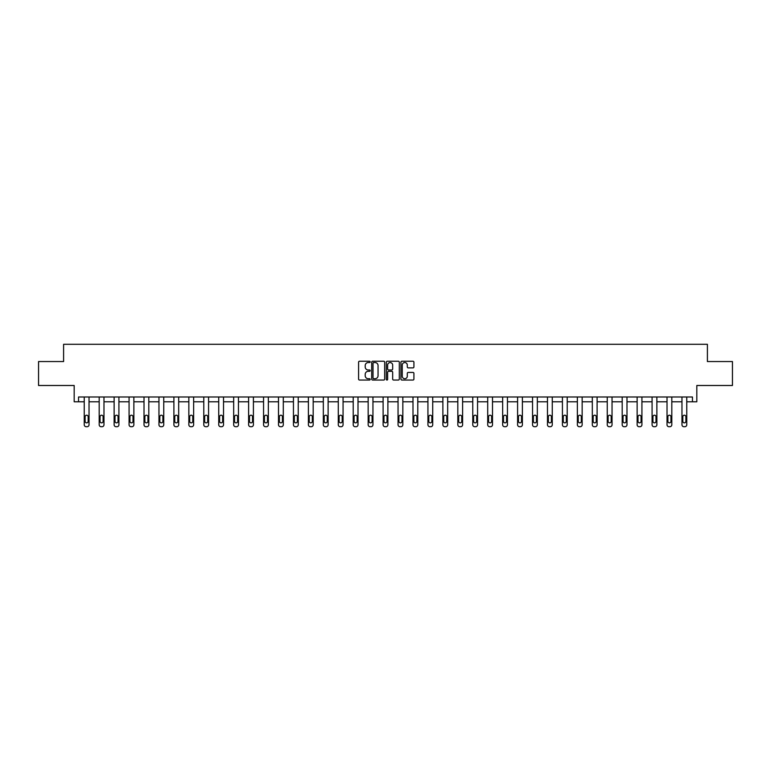 <?xml version="1.0" encoding="UTF-8"?>
<svg xmlns="http://www.w3.org/2000/svg" width="771" height="771" viewBox="0 0 771 771"><rect width="100%" height="100%" fill="white"/><g stroke="black" fill="none" stroke-linecap="round" stroke-linejoin="round"><path stroke-width="1.16" d="M370.176 361.898A0.655 0.655 0 0 0 369.511 361.242L359.527 361.242A0.944 0.944 0 0 0 358.582 362.177L358.582 379.101A0.944 0.944 0 0 0 359.527 380.045L369.511 380.045A0.655 0.655 0 0 0 370.176 379.39A0.655 0.655 0 0 0 369.511 378.725L368.22 378.725A3.007 3.007 0 0 1 365.213 375.718L365.213 374.311A3.007 3.007 0 0 1 368.22 371.304L369.511 371.304A0.655 0.655 0 0 0 370.176 370.639A0.655 0.655 0 0 0 369.511 369.984L368.22 369.984A3.007 3.007 0 0 1 365.213 366.977L365.213 365.57A3.007 3.007 0 0 1 368.22 362.553L369.511 362.553A0.655 0.655 0 0 0 370.176 361.898M38.55 361.541L38.55 385.49L74.18 385.49L74.18 401.778L84.241 401.778L84.241 424.782A1.918 1.918 0 0 0 86.159 426.7L87.113 426.7A1.918 1.918 0 0 0 89.031 424.782L89.031 401.778L99.189 401.778L99.189 424.782A1.918 1.918 0 0 0 101.097 426.7L102.061 426.7A1.918 1.918 0 0 0 103.979 424.782L103.979 401.778L114.127 401.778L114.127 424.782A1.918 1.918 0 0 0 116.045 426.7L116.999 426.7A1.918 1.918 0 0 0 118.917 424.782L118.917 401.778L129.075 401.778L129.075 424.782A1.918 1.918 0 0 0 130.983 426.7L131.947 426.7A1.918 1.918 0 0 0 133.865 424.782L133.865 401.778L144.013 401.778L144.013 424.782A1.918 1.918 0 0 0 145.931 426.7L146.885 426.7A1.918 1.918 0 0 0 148.803 424.782L148.803 401.778L158.961 401.778L158.961 424.782A1.918 1.918 0 0 0 160.869 426.7L161.833 426.7A1.918 1.918 0 0 0 163.751 424.782L163.751 401.778L173.899 401.778L173.899 424.782A1.918 1.918 0 0 0 175.817 426.7L176.771 426.7A1.918 1.918 0 0 0 178.689 424.782L178.689 401.778L188.847 401.778L188.847 424.782A1.918 1.918 0 0 0 190.755 426.7L191.719 426.7A1.918 1.918 0 0 0 193.637 424.782L193.637 401.778L203.785 401.778L203.785 424.782A1.918 1.918 0 0 0 205.703 426.7L206.657 426.7A1.918 1.918 0 0 0 208.575 424.782L208.575 401.778L218.733 401.778L218.733 424.782A1.918 1.918 0 0 0 220.651 426.7L221.605 426.7A1.918 1.918 0 0 0 223.523 424.782L223.523 401.778L233.671 401.778L233.671 424.782A1.918 1.918 0 0 0 235.589 426.7L236.543 426.7A1.918 1.918 0 0 0 238.461 424.782L238.461 401.778L248.619 401.778L248.619 424.782A1.918 1.918 0 0 0 250.536 426.7L251.491 426.7A1.918 1.918 0 0 0 253.408 424.782L253.408 401.778L263.557 401.778L263.557 424.782A1.918 1.918 0 0 0 265.475 426.7L266.429 426.7A1.918 1.918 0 0 0 268.347 424.782L268.347 401.778L278.504 401.778L278.504 424.782A1.918 1.918 0 0 0 280.422 426.7L281.376 426.7A1.918 1.918 0 0 0 283.294 424.782L283.294 401.778L293.443 401.778L293.443 424.782A1.918 1.918 0 0 0 295.36 426.7L296.324 426.7A1.918 1.918 0 0 0 298.232 424.782L298.232 401.778L308.39 401.778L308.39 424.782A1.918 1.918 0 0 0 310.308 426.7L311.262 426.7A1.918 1.918 0 0 0 313.18 424.782L313.18 401.778L323.328 401.778L323.328 424.782A1.918 1.918 0 0 0 325.246 426.7L326.21 426.7A1.918 1.918 0 0 0 328.118 424.782L328.118 401.778L338.276 401.778L338.276 424.782A1.918 1.918 0 0 0 340.194 426.7L341.148 426.7A1.918 1.918 0 0 0 343.066 424.782L343.066 401.778L353.214 401.778L353.214 424.782A1.918 1.918 0 0 0 355.132 426.7L356.096 426.7A1.918 1.918 0 0 0 358.004 424.782L358.004 401.778L368.162 401.778L368.162 424.782A1.918 1.918 0 0 0 370.08 426.7L371.034 426.7A1.918 1.918 0 0 0 372.952 424.782L372.952 401.778L383.11 401.778L383.11 424.782A1.918 1.918 0 0 0 385.018 426.7L385.982 426.7A1.918 1.918 0 0 0 387.89 424.782L387.89 401.778L398.048 401.778L398.048 424.782A1.918 1.918 0 0 0 399.966 426.7L400.92 426.7A1.918 1.918 0 0 0 402.838 424.782L402.838 401.778L412.996 401.778L412.996 424.782A1.918 1.918 0 0 0 414.904 426.7L415.868 426.7A1.918 1.918 0 0 0 417.786 424.782L417.786 401.778L427.934 401.778L427.934 424.782A1.918 1.918 0 0 0 429.852 426.7L430.806 426.7A1.918 1.918 0 0 0 432.724 424.782L432.724 401.778L442.882 401.778L442.882 424.782A1.918 1.918 0 0 0 444.79 426.7L445.754 426.7A1.918 1.918 0 0 0 447.672 424.782L447.672 401.778L457.82 401.778L457.82 424.782A1.918 1.918 0 0 0 459.738 426.7L460.692 426.7A1.918 1.918 0 0 0 462.61 424.782L462.61 401.778L472.768 401.778L472.768 424.782A1.918 1.918 0 0 0 474.676 426.7L475.64 426.7A1.918 1.918 0 0 0 477.557 424.782L477.557 401.778L487.706 401.778L487.706 424.782A1.918 1.918 0 0 0 489.624 426.7L490.578 426.7A1.918 1.918 0 0 0 492.496 424.782L492.496 401.778L502.653 401.778L502.653 424.782A1.918 1.918 0 0 0 504.571 426.7L505.525 426.7A1.918 1.918 0 0 0 507.443 424.782L507.443 401.778L517.592 401.778L517.592 424.782A1.918 1.918 0 0 0 519.509 426.7L520.464 426.7A1.918 1.918 0 0 0 522.381 424.782L522.381 401.778L532.539 401.778L532.539 424.782A1.918 1.918 0 0 0 534.457 426.7L535.411 426.7A1.918 1.918 0 0 0 537.329 424.782L537.329 401.778L547.477 401.778L547.477 424.782A1.918 1.918 0 0 0 549.395 426.7L550.349 426.7A1.918 1.918 0 0 0 552.267 424.782L552.267 401.778L562.425 401.778L562.425 424.782A1.918 1.918 0 0 0 564.343 426.7L565.297 426.7A1.918 1.918 0 0 0 567.215 424.782L567.215 401.778L577.363 401.778L577.363 424.782A1.918 1.918 0 0 0 579.281 426.7L580.245 426.7A1.918 1.918 0 0 0 582.153 424.782L582.153 401.778L592.311 401.778L592.311 424.782A1.918 1.918 0 0 0 594.229 426.7L595.183 426.7A1.918 1.918 0 0 0 597.101 424.782L597.101 401.778L607.249 401.778L607.249 424.782A1.918 1.918 0 0 0 609.167 426.7L610.131 426.7A1.918 1.918 0 0 0 612.039 424.782L612.039 401.778L622.197 401.778L622.197 424.782A1.918 1.918 0 0 0 624.115 426.7L625.069 426.7A1.918 1.918 0 0 0 626.987 424.782L626.987 401.778L637.135 401.778L637.135 424.782A1.918 1.918 0 0 0 639.053 426.7L640.017 426.7A1.918 1.918 0 0 0 641.925 424.782L641.925 401.778L652.083 401.778L652.083 424.782A1.918 1.918 0 0 0 654.001 426.7L654.955 426.7A1.918 1.918 0 0 0 656.873 424.782L656.873 401.778L667.021 401.778L667.021 424.782A1.918 1.918 0 0 0 668.939 426.7L669.903 426.7A1.918 1.918 0 0 0 671.811 424.782L671.811 401.778L681.969 401.778L681.969 424.782A1.918 1.918 0 0 0 683.887 426.7L684.841 426.7A1.918 1.918 0 0 0 686.759 424.782L686.759 401.778L696.82 401.778L696.82 385.49L732.45 385.49L732.45 361.541L707.402 361.541L707.402 344.3L63.598 344.3L63.598 361.541L38.55 361.541M412.977 367.873A0.944 0.944 0 0 0 413.921 366.929L413.921 362.177A0.944 0.944 0 0 0 412.977 361.242L401.884 361.242A0.944 0.944 0 0 0 400.939 362.177L400.939 379.101A0.944 0.944 0 0 0 401.884 380.045L412.977 380.045A0.944 0.944 0 0 0 413.921 379.101L413.921 373.366A0.944 0.944 0 0 0 412.977 372.432L408.235 372.432A0.944 0.944 0 0 0 407.29 373.366L407.29 376.209A2.515 2.515 0 0 1 404.775 378.725A2.515 2.515 0 0 1 402.26 376.209L402.26 365.069A2.515 2.515 0 0 1 404.775 362.553A2.515 2.515 0 0 1 407.29 365.069L407.29 366.929A0.944 0.944 0 0 0 408.235 367.873L412.977 367.873M692.454 401.778L692.454 396.988L78.546 396.988L78.546 401.778M384.681 362.177A0.944 0.944 0 0 0 383.736 361.242L372.644 361.242A0.944 0.944 0 0 0 371.699 362.177L371.699 379.101A0.944 0.944 0 0 0 372.644 380.045L383.736 380.045A0.944 0.944 0 0 0 384.681 379.101L384.681 362.177M387.264 361.242L398.356 361.242A0.944 0.944 0 0 1 399.301 362.177L399.301 379.101A0.944 0.944 0 0 1 398.356 380.045L393.605 380.045A0.944 0.944 0 0 1 392.67 379.101L392.67 372.239A0.944 0.944 0 0 0 391.726 371.304L388.584 371.304A0.944 0.944 0 0 0 387.64 372.239L387.64 379.39A0.655 0.655 0 0 1 386.984 380.045A0.655 0.655 0 0 1 386.319 379.39L386.319 362.177A0.944 0.944 0 0 1 387.264 361.242M373.675 362.553A0.655 0.655 0 0 0 373.019 363.218L373.019 378.069A0.655 0.655 0 0 0 373.675 378.725L375.043 378.725A3.007 3.007 0 0 0 378.05 375.718L378.05 365.57A3.007 3.007 0 0 0 375.043 362.553L373.675 362.553M392.67 365.117A2.515 2.515 0 0 0 390.155 362.601A2.515 2.515 0 0 0 387.64 365.117L387.64 369.049A0.944 0.944 0 0 0 388.584 369.984L391.726 369.984A0.944 0.944 0 0 0 392.67 369.049L392.67 365.117M89.031 396.988L89.031 424.782M84.241 396.988L84.241 424.782M88.173 421.332A1.532 1.532 0 0 1 86.641 422.865A1.532 1.532 0 0 1 85.099 421.332L85.099 416.735A1.532 1.532 0 0 1 86.641 415.203A1.532 1.532 0 0 1 88.173 416.735L88.173 421.332M86.159 426.7L87.113 426.7M103.979 396.988L103.979 424.782M99.189 396.988L99.189 424.782M103.112 421.332A1.532 1.532 0 0 1 101.579 422.865A1.532 1.532 0 0 1 100.047 421.332L100.047 416.735A1.532 1.532 0 0 1 101.579 415.203A1.532 1.532 0 0 1 103.112 416.735L103.112 421.332M101.097 426.7L102.061 426.7M118.917 396.988L118.917 424.782M114.127 396.988L114.127 424.782M118.059 421.332A1.532 1.532 0 0 1 116.527 422.865A1.532 1.532 0 0 1 114.995 421.332L114.995 416.735A1.532 1.532 0 0 1 116.527 415.203A1.532 1.532 0 0 1 118.059 416.735L118.059 421.332M116.045 426.7L116.999 426.7M133.865 396.988L133.865 424.782M129.075 396.988L129.075 424.782M132.998 421.332A1.532 1.532 0 0 1 131.465 422.865A1.532 1.532 0 0 1 129.933 421.332L129.933 416.735A1.532 1.532 0 0 1 131.465 415.203A1.532 1.532 0 0 1 132.998 416.735L132.998 421.332M130.983 426.7L131.947 426.7M148.803 396.988L148.803 424.782M144.013 396.988L144.013 424.782M147.945 421.332A1.532 1.532 0 0 1 146.413 422.865A1.532 1.532 0 0 1 144.881 421.332L144.881 416.735A1.532 1.532 0 0 1 146.413 415.203A1.532 1.532 0 0 1 147.945 416.735L147.945 421.332M145.931 426.7L146.885 426.7M163.751 396.988L163.751 424.782M158.961 396.988L158.961 424.782M162.883 421.332A1.532 1.532 0 0 1 161.351 422.865A1.532 1.532 0 0 1 159.819 421.332L159.819 416.735A1.532 1.532 0 0 1 161.351 415.203A1.532 1.532 0 0 1 162.883 416.735L162.883 421.332M160.869 426.7L161.833 426.7M178.689 396.988L178.689 424.782M173.899 396.988L173.899 424.782M177.831 421.332A1.532 1.532 0 0 1 176.299 422.865A1.532 1.532 0 0 1 174.766 421.332L174.766 416.735A1.532 1.532 0 0 1 176.299 415.203A1.532 1.532 0 0 1 177.831 416.735L177.831 421.332M175.817 426.7L176.771 426.7M193.637 396.988L193.637 424.782M188.847 396.988L188.847 424.782M192.769 421.332A1.532 1.532 0 0 1 191.237 422.865A1.532 1.532 0 0 1 189.705 421.332L189.705 416.735A1.532 1.532 0 0 1 191.237 415.203A1.532 1.532 0 0 1 192.769 416.735L192.769 421.332M190.755 426.7L191.719 426.7M208.575 396.988L208.575 424.782M203.785 396.988L203.785 424.782M207.717 421.332A1.532 1.532 0 0 1 206.185 422.865A1.532 1.532 0 0 1 204.652 421.332L204.652 416.735A1.532 1.532 0 0 1 206.185 415.203A1.532 1.532 0 0 1 207.717 416.735L207.717 421.332M205.703 426.7L206.657 426.7M223.523 396.988L223.523 424.782M218.733 396.988L218.733 424.782M222.655 421.332A1.532 1.532 0 0 1 221.123 422.865A1.532 1.532 0 0 1 219.59 421.332L219.59 416.735A1.532 1.532 0 0 1 221.123 415.203A1.532 1.532 0 0 1 222.655 416.735L222.655 421.332M220.651 426.7L221.605 426.7M238.461 396.988L238.461 424.782M233.671 396.988L233.671 424.782M237.603 421.332A1.532 1.532 0 0 1 236.071 422.865A1.532 1.532 0 0 1 234.538 421.332L234.538 416.735A1.532 1.532 0 0 1 236.071 415.203A1.532 1.532 0 0 1 237.603 416.735L237.603 421.332M235.589 426.7L236.543 426.7M253.408 396.988L253.408 424.782M248.619 396.988L248.619 424.782M252.541 421.332A1.532 1.532 0 0 1 251.009 422.865A1.532 1.532 0 0 1 249.476 421.332L249.476 416.735A1.532 1.532 0 0 1 251.009 415.203A1.532 1.532 0 0 1 252.541 416.735L252.541 421.332M250.536 426.7L251.491 426.7M268.347 396.988L268.347 424.782M263.557 396.988L263.557 424.782M267.489 421.332A1.532 1.532 0 0 1 265.956 422.865A1.532 1.532 0 0 1 264.424 421.332L264.424 416.735A1.532 1.532 0 0 1 265.956 415.203A1.532 1.532 0 0 1 267.489 416.735L267.489 421.332M265.475 426.7L266.429 426.7M283.294 396.988L283.294 424.782M278.504 396.988L278.504 424.782M282.427 421.332A1.532 1.532 0 0 1 280.895 422.865A1.532 1.532 0 0 1 279.362 421.332L279.362 416.735A1.532 1.532 0 0 1 280.895 415.203A1.532 1.532 0 0 1 282.427 416.735L282.427 421.332M280.422 426.7L281.376 426.7M298.232 396.988L298.232 424.782M293.443 396.988L293.443 424.782M297.375 421.332A1.532 1.532 0 0 1 295.842 422.865A1.532 1.532 0 0 1 294.31 421.332L294.31 416.735A1.532 1.532 0 0 1 295.842 415.203A1.532 1.532 0 0 1 297.375 416.735L297.375 421.332M295.36 426.7L296.324 426.7M313.18 396.988L313.18 424.782M308.39 396.988L308.39 424.782M312.313 421.332A1.532 1.532 0 0 1 310.78 422.865A1.532 1.532 0 0 1 309.248 421.332L309.248 416.735A1.532 1.532 0 0 1 310.78 415.203A1.532 1.532 0 0 1 312.313 416.735L312.313 421.332M310.308 426.7L311.262 426.7M328.118 396.988L328.118 424.782M323.328 396.988L323.328 424.782M327.261 421.332A1.532 1.532 0 0 1 325.728 422.865A1.532 1.532 0 0 1 324.196 421.332L324.196 416.735A1.532 1.532 0 0 1 325.728 415.203A1.532 1.532 0 0 1 327.261 416.735L327.261 421.332M325.246 426.7L326.21 426.7M343.066 396.988L343.066 424.782M338.276 396.988L338.276 424.782M342.199 421.332A1.532 1.532 0 0 1 340.666 422.865A1.532 1.532 0 0 1 339.134 421.332L339.134 416.735A1.532 1.532 0 0 1 340.666 415.203A1.532 1.532 0 0 1 342.199 416.735L342.199 421.332M340.194 426.7L341.148 426.7M358.004 396.988L358.004 424.782M353.214 396.988L353.214 424.782M357.146 421.332A1.532 1.532 0 0 1 355.614 422.865A1.532 1.532 0 0 1 354.082 421.332L354.082 416.735A1.532 1.532 0 0 1 355.614 415.203A1.532 1.532 0 0 1 357.146 416.735L357.146 421.332M355.132 426.7L356.096 426.7M372.952 396.988L372.952 424.782M368.162 396.988L368.162 424.782M372.094 421.332A1.532 1.532 0 0 1 370.552 422.865A1.532 1.532 0 0 1 369.02 421.332L369.02 416.735A1.532 1.532 0 0 1 370.552 415.203A1.532 1.532 0 0 1 372.094 416.735L372.094 421.332M370.08 426.7L371.034 426.7M387.89 396.988L387.89 424.782M383.11 396.988L383.11 424.782M387.032 421.332A1.532 1.532 0 0 1 385.5 422.865A1.532 1.532 0 0 1 383.968 421.332L383.968 416.735A1.532 1.532 0 0 1 385.5 415.203A1.532 1.532 0 0 1 387.032 416.735L387.032 421.332M385.018 426.7L385.982 426.7M402.838 396.988L402.838 424.782M398.048 396.988L398.048 424.782M401.98 421.332A1.532 1.532 0 0 1 400.448 422.865A1.532 1.532 0 0 1 398.906 421.332L398.906 416.735A1.532 1.532 0 0 1 400.448 415.203A1.532 1.532 0 0 1 401.98 416.735L401.98 421.332M399.966 426.7L400.92 426.7M417.786 396.988L417.786 424.782M412.996 396.988L412.996 424.782M416.918 421.332A1.532 1.532 0 0 1 415.386 422.865A1.532 1.532 0 0 1 413.854 421.332L413.854 416.735A1.532 1.532 0 0 1 415.386 415.203A1.532 1.532 0 0 1 416.918 416.735L416.918 421.332M414.904 426.7L415.868 426.7M432.724 396.988L432.724 424.782M427.934 396.988L427.934 424.782M431.866 421.332A1.532 1.532 0 0 1 430.334 422.865A1.532 1.532 0 0 1 428.801 421.332L428.801 416.735A1.532 1.532 0 0 1 430.334 415.203A1.532 1.532 0 0 1 431.866 416.735L431.866 421.332M429.852 426.7L430.806 426.7M447.672 396.988L447.672 424.782M442.882 396.988L442.882 424.782M446.804 421.332A1.532 1.532 0 0 1 445.272 422.865A1.532 1.532 0 0 1 443.739 421.332L443.739 416.735A1.532 1.532 0 0 1 445.272 415.203A1.532 1.532 0 0 1 446.804 416.735L446.804 421.332M444.79 426.7L445.754 426.7M462.61 396.988L462.61 424.782M457.82 396.988L457.82 424.782M461.752 421.332A1.532 1.532 0 0 1 460.22 422.865A1.532 1.532 0 0 1 458.687 421.332L458.687 416.735A1.532 1.532 0 0 1 460.22 415.203A1.532 1.532 0 0 1 461.752 416.735L461.752 421.332M459.738 426.7L460.692 426.7M477.557 396.988L477.557 424.782M472.768 396.988L472.768 424.782M476.69 421.332A1.532 1.532 0 0 1 475.158 422.865A1.532 1.532 0 0 1 473.625 421.332L473.625 416.735A1.532 1.532 0 0 1 475.158 415.203A1.532 1.532 0 0 1 476.69 416.735L476.69 421.332M474.676 426.7L475.64 426.7M492.496 396.988L492.496 424.782M487.706 396.988L487.706 424.782M491.638 421.332A1.532 1.532 0 0 1 490.105 422.865A1.532 1.532 0 0 1 488.573 421.332L488.573 416.735A1.532 1.532 0 0 1 490.105 415.203A1.532 1.532 0 0 1 491.638 416.735L491.638 421.332M489.624 426.7L490.578 426.7M507.443 396.988L507.443 424.782M502.653 396.988L502.653 424.782M506.576 421.332A1.532 1.532 0 0 1 505.044 422.865A1.532 1.532 0 0 1 503.511 421.332L503.511 416.735A1.532 1.532 0 0 1 505.044 415.203A1.532 1.532 0 0 1 506.576 416.735L506.576 421.332M504.571 426.7L505.525 426.7M522.381 396.988L522.381 424.782M517.592 396.988L517.592 424.782M521.524 421.332A1.532 1.532 0 0 1 519.991 422.865A1.532 1.532 0 0 1 518.459 421.332L518.459 416.735A1.532 1.532 0 0 1 519.991 415.203A1.532 1.532 0 0 1 521.524 416.735L521.524 421.332M519.509 426.7L520.464 426.7M537.329 396.988L537.329 424.782M532.539 396.988L532.539 424.782M536.462 421.332A1.532 1.532 0 0 1 534.929 422.865A1.532 1.532 0 0 1 533.397 421.332L533.397 416.735A1.532 1.532 0 0 1 534.929 415.203A1.532 1.532 0 0 1 536.462 416.735L536.462 421.332M534.457 426.7L535.411 426.7M552.267 396.988L552.267 424.782M547.477 396.988L547.477 424.782M551.41 421.332A1.532 1.532 0 0 1 549.877 422.865A1.532 1.532 0 0 1 548.345 421.332L548.345 416.735A1.532 1.532 0 0 1 549.877 415.203A1.532 1.532 0 0 1 551.41 416.735L551.41 421.332M549.395 426.7L550.349 426.7M567.215 396.988L567.215 424.782M562.425 396.988L562.425 424.782M566.348 421.332A1.532 1.532 0 0 1 564.815 422.865A1.532 1.532 0 0 1 563.283 421.332L563.283 416.735A1.532 1.532 0 0 1 564.815 415.203A1.532 1.532 0 0 1 566.348 416.735L566.348 421.332M564.343 426.7L565.297 426.7M582.153 396.988L582.153 424.782M577.363 396.988L577.363 424.782M581.295 421.332A1.532 1.532 0 0 1 579.763 422.865A1.532 1.532 0 0 1 578.231 421.332L578.231 416.735A1.532 1.532 0 0 1 579.763 415.203A1.532 1.532 0 0 1 581.295 416.735L581.295 421.332M579.281 426.7L580.245 426.7M597.101 396.988L597.101 424.782M592.311 396.988L592.311 424.782M596.234 421.332A1.532 1.532 0 0 1 594.701 422.865A1.532 1.532 0 0 1 593.169 421.332L593.169 416.735A1.532 1.532 0 0 1 594.701 415.203A1.532 1.532 0 0 1 596.234 416.735L596.234 421.332M594.229 426.7L595.183 426.7M612.039 396.988L612.039 424.782M607.249 396.988L607.249 424.782M611.181 421.332A1.532 1.532 0 0 1 609.649 422.865A1.532 1.532 0 0 1 608.117 421.332L608.117 416.735A1.532 1.532 0 0 1 609.649 415.203A1.532 1.532 0 0 1 611.181 416.735L611.181 421.332M609.167 426.7L610.131 426.7M626.987 396.988L626.987 424.782M622.197 396.988L622.197 424.782M626.119 421.332A1.532 1.532 0 0 1 624.587 422.865A1.532 1.532 0 0 1 623.055 421.332L623.055 416.735A1.532 1.532 0 0 1 624.587 415.203A1.532 1.532 0 0 1 626.119 416.735L626.119 421.332M624.115 426.7L625.069 426.7M641.925 396.988L641.925 424.782M637.135 396.988L637.135 424.782M641.067 421.332A1.532 1.532 0 0 1 639.535 422.865A1.532 1.532 0 0 1 638.002 421.332L638.002 416.735A1.532 1.532 0 0 1 639.535 415.203A1.532 1.532 0 0 1 641.067 416.735L641.067 421.332M639.053 426.7L640.017 426.7M656.873 396.988L656.873 424.782M652.083 396.988L652.083 424.782M656.005 421.332A1.532 1.532 0 0 1 654.473 422.865A1.532 1.532 0 0 1 652.941 421.332L652.941 416.735A1.532 1.532 0 0 1 654.473 415.203A1.532 1.532 0 0 1 656.005 416.735L656.005 421.332M654.001 426.7L654.955 426.7M671.811 396.988L671.811 424.782M667.021 396.988L667.021 424.782M670.953 421.332A1.532 1.532 0 0 1 669.421 422.865A1.532 1.532 0 0 1 667.888 421.332L667.888 416.735A1.532 1.532 0 0 1 669.421 415.203A1.532 1.532 0 0 1 670.953 416.735L670.953 421.332M668.939 426.7L669.903 426.7M686.759 396.988L686.759 424.782M681.969 396.988L681.969 424.782M685.901 421.332A1.532 1.532 0 0 1 684.359 422.865A1.532 1.532 0 0 1 682.827 421.332L682.827 416.735A1.532 1.532 0 0 1 684.359 415.203A1.532 1.532 0 0 1 685.901 416.735L685.901 421.332M683.887 426.7L684.841 426.7"/></g></svg>
